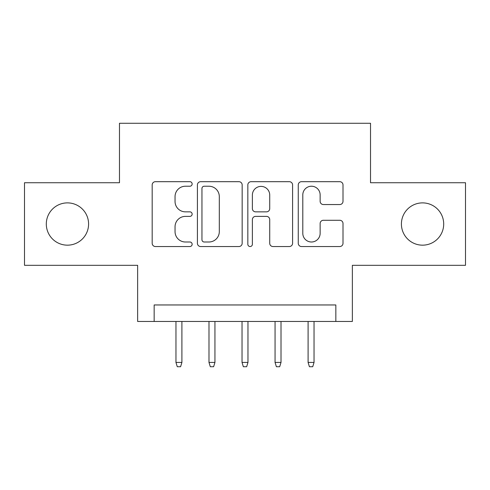 <?xml version="1.0" encoding="UTF-8"?>
<svg xmlns="http://www.w3.org/2000/svg" width="490" height="490" viewBox="0 0 490 490"><rect width="100%" height="100%" fill="white"/><g stroke="black" fill="none" stroke-linecap="round" stroke-linejoin="round"><path stroke-width="0.73" d="M192.147 183.958A2.272 2.272 0 0 0 189.875 181.686L155.428 181.686A3.24 3.24 0 0 0 152.182 184.932L152.182 243.297A3.24 3.24 0 0 0 155.428 246.537L189.875 246.537A2.272 2.272 0 0 0 192.147 244.271A2.272 2.272 0 0 0 189.875 241.999L185.422 241.999A10.376 10.376 0 0 1 175.046 231.623L175.046 226.76A10.376 10.376 0 0 1 185.422 216.384L189.875 216.384A2.272 2.272 0 0 0 192.147 214.112A2.272 2.272 0 0 0 189.875 211.845L185.422 211.845A10.376 10.376 0 0 1 175.046 201.47L175.046 196.606A10.376 10.376 0 0 1 185.422 186.231L189.875 186.231A2.272 2.272 0 0 0 192.147 183.958M401.414 224.022A21.144 21.144 0 0 0 422.558 245.165A21.144 21.144 0 0 0 443.695 224.022A21.144 21.144 0 0 0 422.558 202.885A21.144 21.144 0 0 0 401.414 224.022M46.305 224.022A21.144 21.144 0 0 0 67.442 245.165A21.144 21.144 0 0 0 88.586 224.022A21.144 21.144 0 0 0 67.442 202.885A21.144 21.144 0 0 0 46.305 224.022M339.76 204.55A3.24 3.24 0 0 0 343.006 201.304L343.006 184.932A3.24 3.24 0 0 0 339.76 181.686L301.503 181.686A3.24 3.24 0 0 0 298.257 184.932L298.257 243.297A3.24 3.24 0 0 0 301.503 246.537L339.76 246.537A3.24 3.24 0 0 0 343.006 243.297L343.006 223.52A3.24 3.24 0 0 0 339.76 220.273L323.388 220.273A3.24 3.24 0 0 0 320.142 223.52L320.142 233.326A8.673 8.673 0 0 1 311.469 241.999A8.673 8.673 0 0 1 302.796 233.326L302.796 194.904A8.673 8.673 0 0 1 311.469 186.231A8.673 8.673 0 0 1 320.142 194.904L320.142 201.304A3.24 3.24 0 0 0 323.388 204.55L339.76 204.55M335.84 321.471L352.359 321.471L352.359 265.317L465.5 265.317L465.5 182.733L370.526 182.733L370.526 123.272L119.474 123.272L119.474 182.733L24.5 182.733L24.5 265.317L137.641 265.317L137.641 321.471L335.84 321.471L335.84 304.958L154.16 304.958L154.16 321.471M242.164 184.932A3.24 3.24 0 0 0 238.918 181.686L200.661 181.686A3.24 3.24 0 0 0 197.415 184.932L197.415 243.297A3.24 3.24 0 0 0 200.661 246.537L238.918 246.537A3.24 3.24 0 0 0 242.164 243.297L242.164 184.932M251.082 181.686L289.339 181.686A3.24 3.24 0 0 1 292.585 184.932L292.585 243.297A3.24 3.24 0 0 1 289.339 246.537L272.967 246.537A3.24 3.24 0 0 1 269.727 243.297L269.727 219.624A3.24 3.24 0 0 0 266.48 216.384L255.621 216.384A3.24 3.24 0 0 0 252.375 219.624L252.375 244.271A2.272 2.272 0 0 1 250.108 246.537A2.272 2.272 0 0 1 247.836 244.271L247.836 184.932A3.24 3.24 0 0 1 251.082 181.686M204.226 186.231A2.272 2.272 0 0 0 201.954 188.497L201.954 239.726A2.272 2.272 0 0 0 204.226 241.999L208.93 241.999A10.376 10.376 0 0 0 219.306 231.623L219.306 196.606A10.376 10.376 0 0 0 208.93 186.231L204.226 186.231M269.727 195.063A8.673 8.673 0 0 0 261.048 186.39A8.673 8.673 0 0 0 252.375 195.063L252.375 208.599A3.24 3.24 0 0 0 255.621 211.845L266.48 211.845A3.24 3.24 0 0 0 269.727 208.599L269.727 195.063M181.906 362.435L180.583 366.728L177.282 366.728L175.959 362.435L181.906 362.435L181.906 321.471M175.959 362.435L175.959 321.471M214.939 362.435L213.615 366.728L210.314 366.728L208.991 362.435L214.939 362.435L214.939 321.471M208.991 362.435L208.991 321.471M247.971 362.435L246.654 366.728L243.346 366.728L242.029 362.435L247.971 362.435L247.971 321.471M242.029 362.435L242.029 321.471M281.009 362.435L279.686 366.728L276.385 366.728L275.062 362.435L281.009 362.435L281.009 321.471M275.062 362.435L275.062 321.471M314.041 362.435L312.718 366.728L309.417 366.728L308.094 362.435L314.041 362.435L314.041 321.471M308.094 362.435L308.094 321.471"/></g></svg>
